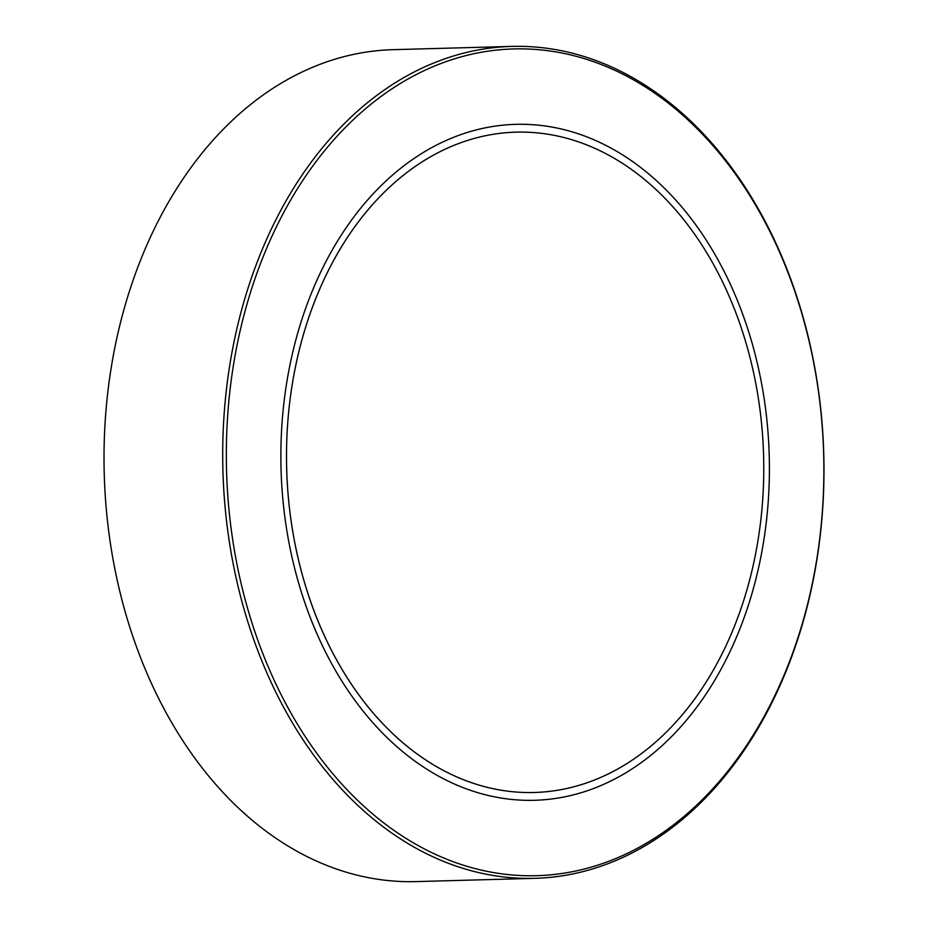 <?xml version="1.0" encoding="UTF-8"?>
<svg xmlns="http://www.w3.org/2000/svg" width="928" height="928" viewBox="0 0 928 928"><rect width="100%" height="100%" fill="white"/><g stroke="black" fill="none" stroke-linecap="round" stroke-linejoin="round"><path stroke-width="1.39" d="M534.806 878.329L416.127 881.6A416.127 300.533 -91.6 0 1 393.054 881.008A416.127 300.533 -91.6 0 1 104.017 457.956A416.127 300.533 -91.6 0 1 393.194 49.671L511.873 46.4A416.127 300.533 88.4 0 0 222.697 454.685A416.127 300.533 88.4 0 0 511.734 877.737A416.127 300.533 88.4 0 0 534.806 878.329A416.127 300.533 88.4 0 0 823.983 470.044A416.127 300.533 88.4 0 0 534.946 46.992A416.127 300.533 88.4 0 0 511.873 46.4M536.662 49.532A413.517 298.654 -91.6 0 1 777.919 689.052A413.517 298.654 -91.6 0 1 260.826 648.359A413.517 298.654 -91.6 0 1 536.662 49.532M534.563 124.828A338.094 244.18 -91.6 0 1 769.405 468.559A338.094 244.18 -91.6 0 1 534.458 800.284A338.094 244.18 -91.6 0 1 281.045 469.046A338.094 244.18 -91.6 0 1 515.817 124.34A338.094 244.18 -91.6 0 1 534.563 124.828M331.226 264.979A330.298 238.554 88.4 0 0 314.963 613.385A330.298 238.554 88.4 0 0 534.238 792.489A330.298 238.554 88.4 0 0 763.593 455.741A330.298 238.554 88.4 0 0 516.038 132.147A330.298 238.554 88.4 0 0 331.226 264.979M559.039 790.006A330.298 238.554 -91.6 0 1 534.238 792.489A330.298 238.554 -91.6 0 1 286.682 468.884A330.298 238.554 -91.6 0 1 516.038 132.147A330.298 238.554 -91.6 0 1 762.793 438.526A330.298 238.554 -91.6 0 1 559.039 790.006M559.839 797.744A338.094 244.18 88.4 0 0 768.407 437.97A338.094 244.18 88.4 0 0 515.817 124.34A338.094 244.18 88.4 0 0 281.045 469.046A338.094 244.18 88.4 0 0 534.458 800.284A338.094 244.18 88.4 0 0 559.839 797.744"/></g></svg>
